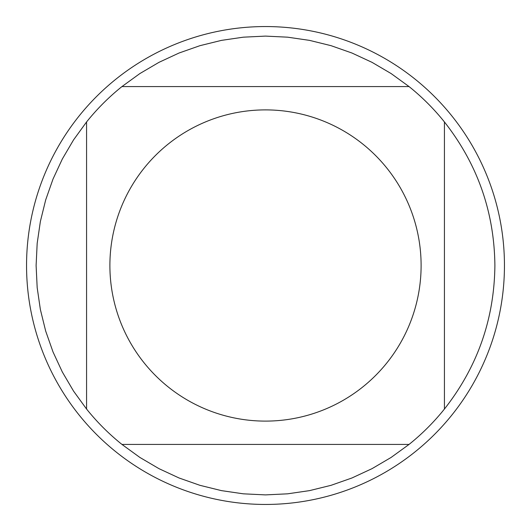 <?xml version="1.0" encoding="UTF-8"?>
<svg xmlns="http://www.w3.org/2000/svg" width="531" height="531" viewBox="0 0 531 531"><rect width="100%" height="100%" fill="white"/><g stroke="black" fill="none" stroke-linecap="round" stroke-linejoin="round"><path stroke-width="0.8" d="M504.45 265.5A238.95 238.95 0 0 1 265.5 504.45A238.95 238.95 0 0 1 26.55 265.5A238.95 238.95 0 0 1 265.5 26.55A238.95 238.95 0 0 1 504.45 265.5M421.11 265.5A155.61 155.61 0 0 0 213.893 118.698A155.61 155.61 0 0 0 144.127 362.879A155.61 155.61 0 0 0 421.11 265.5M409.049 86.573L391.121 73.563L372.025 62.346L351.94 53.014L331.045 45.673L309.54 40.376L287.623 37.177L265.5 36.108L243.377 37.177L221.46 40.376L199.955 45.673L179.06 53.014L158.975 62.346L139.879 73.563L121.951 86.573A229.392 229.392 0 0 0 86.573 121.951L73.563 139.879L62.346 158.975L53.014 179.06L45.673 199.955L40.376 221.46L37.177 243.377L36.108 265.5L37.177 287.623L40.376 309.54L45.673 331.045L53.014 351.94L62.346 372.025L73.563 391.121L86.573 409.049A229.392 229.392 0 0 0 121.951 444.427L139.879 457.437L158.975 468.654L179.06 477.986L199.955 485.327L221.46 490.624L243.377 493.823L265.5 494.892L287.623 493.823L309.54 490.624L331.045 485.327L351.94 477.986L372.025 468.654L391.121 457.437L409.049 444.427A229.392 229.392 0 0 0 444.427 409.049L444.427 121.951A229.392 229.392 0 0 0 409.049 86.573L121.951 86.573M86.573 121.951L86.573 409.049M121.951 444.427L409.049 444.427M444.427 409.049C477.488 366.908 494.308 319.058 494.892 265.5C494.308 211.942 477.488 164.092 444.427 121.951"/></g></svg>
